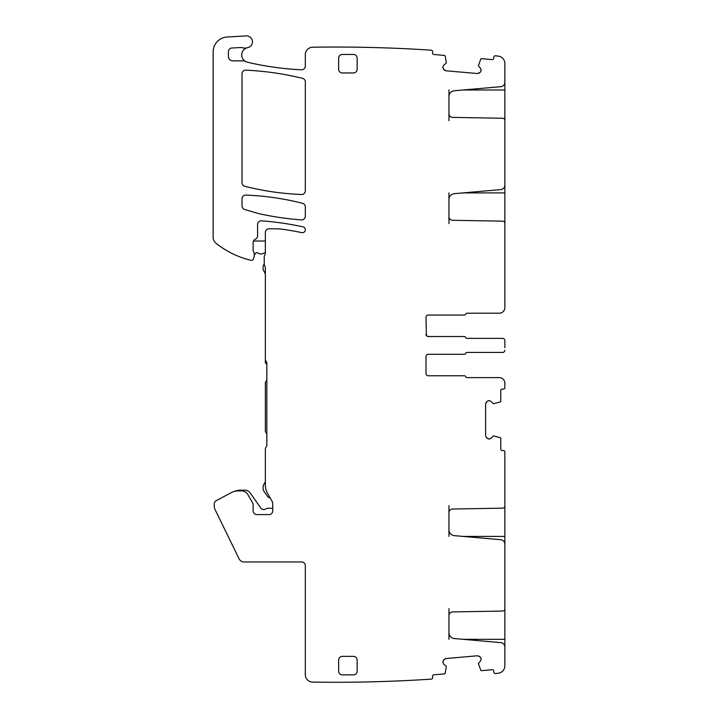 <?xml version="1.0" encoding="UTF-8"?>
<svg xmlns="http://www.w3.org/2000/svg" width="718" height="718" viewBox="0 0 718 718"><rect width="100%" height="100%" fill="white"/><g stroke="black" fill="none" stroke-linecap="round" stroke-linejoin="round"><path stroke-width="1.08" d="M478.43 65.67L480.764 59.109A0.736 0.736 0 0 1 481.518 58.661L492.153 59.594A1.481 1.481 0 0 0 493.76 58.248L493.849 57.135A1.481 1.481 0 0 1 495.456 55.789A1469.62 1469.62 0 0 1 498.265 56.103A7.404 7.404 0 0 1 504.853 63.462L504.853 82.265A4.443 4.443 0 0 1 500.796 86.69L454.359 90.746A5.923 5.923 0 0 0 448.956 96.652L448.956 89.983M504.853 81.843L504.853 89.983L463.083 89.983M504.853 120.705L504.853 89.983M448.956 120.705L448.956 113.677A3.698 3.698 0 0 0 452.591 117.384L502.663 118.255A2.217 2.217 0 0 1 504.853 120.471L504.853 185.172A4.443 4.443 0 0 1 500.796 189.597L454.359 193.663A5.923 5.923 0 0 0 448.956 199.559L448.956 192.9M504.853 184.75L504.853 192.9L463.083 192.9M504.853 223.612L504.853 192.9M448.956 223.612L448.956 216.585A3.698 3.698 0 0 0 452.591 220.291L502.663 221.162A2.217 2.217 0 0 1 504.853 223.388L504.853 307.654A5.556 5.556 0 0 1 499.297 313.201L467.095 313.201L499.297 313.201M478.43 663.647L480.764 670.208A0.736 0.736 0 0 0 481.518 670.657L492.153 669.723A1.481 1.481 0 0 1 493.76 671.07L493.849 672.183A1.481 1.481 0 0 0 495.456 673.529A1469.62 1469.62 0 0 0 498.265 673.215A7.404 7.404 0 0 0 504.853 665.855L504.853 647.053A4.443 4.443 0 0 0 500.796 642.628L454.359 638.562A5.923 5.923 0 0 1 448.956 632.666L448.956 639.325M481.159 658.756L480.243 656.997L481.186 659.016L480.584 660.91L478.511 663.378M479.48 656.36L477.587 655.767L480.243 656.997M443.401 660.228L442.809 662.113L443.401 660.228L445.806 658.55L477.587 655.767M446.219 666.205L443.742 664.132L442.809 662.113M266.827 364.286L265.346 362.805L265.346 359.108A3.698 3.698 0 0 0 266.082 361.325A3.698 3.698 0 0 1 266.827 363.55L266.827 444.989A3.698 3.698 0 0 1 266.082 447.206A3.698 3.698 0 0 0 265.346 449.432L265.346 484.964A17.026 17.026 0 0 0 267.626 493.481L271.754 500.634A7.404 7.404 0 0 1 272.75 504.332L272.75 510.875A3.698 3.698 0 0 1 269.044 514.582L256.829 514.582A3.698 3.698 0 0 1 253.131 510.875L253.131 505.301A5.923 5.923 0 0 0 252.332 502.34L247.863 494.594A7.404 7.404 0 0 0 241.454 490.888L238.313 490.888A14.809 14.809 0 0 0 231.358 492.62L216.226 500.67A3.698 3.698 0 0 0 214.26 503.937L214.26 506.208A7.404 7.404 0 0 0 215.014 509.457L239.103 558.846A5.556 5.556 0 0 0 244.093 561.961L301.623 561.961A3.698 3.698 0 0 1 305.321 565.667L305.321 674.696A7.404 7.404 0 0 0 312.617 682.1A1469.62 1469.62 0 0 0 431.294 679.138A1.481 1.481 0 0 0 432.64 677.532L432.541 676.428A1.481 1.481 0 0 1 433.887 674.821L444.523 673.897A0.736 0.736 0 0 0 445.178 673.322L446.345 666.457M446.345 62.861L445.178 55.995A0.736 0.736 0 0 0 444.523 55.421L433.887 54.496A1.481 1.481 0 0 1 432.541 52.89L432.64 51.786A1.481 1.481 0 0 0 431.294 50.179A1469.62 1469.62 0 0 0 312.725 47.217A1469.62 1469.62 0 0 0 312.617 47.217A7.404 7.404 0 0 0 305.321 54.622L305.321 66.083A3.698 3.698 0 0 1 301.452 69.781A296.139 296.139 0 0 1 247.504 62.242A7.485 7.485 0 0 1 245.403 61.398A3.698 3.698 0 0 0 243.519 60.877L232.847 60.877A4.443 4.443 0 0 1 228.405 56.444L228.405 51.705A3.698 3.698 0 0 1 231.905 48.007L241.086 47.514A3.698 3.698 0 0 1 242.487 47.711A7.404 7.404 0 0 0 247.037 47.792A7.485 7.485 0 0 0 245.403 61.398M442.809 67.205L443.401 69.09L442.826 66.945L443.742 65.185L446.219 63.112M444.047 69.852L445.806 70.768L443.401 69.09M480.243 72.321L481.159 70.561L480.243 72.321L477.587 73.55L445.806 70.768M478.511 65.939L480.584 68.407L481.159 70.561M493.526 403.713L500.266 401.954A0.736 0.736 0 0 0 500.778 401.254L500.778 390.574A1.481 1.481 0 0 1 502.259 389.093L503.372 389.093A1.481 1.481 0 0 0 504.853 387.612L504.853 383.17A5.556 5.556 0 0 0 499.297 377.614L467.095 377.614L499.297 377.614M488.895 400.563L487.064 401.326L489.155 400.563L490.986 401.326L493.266 403.606M486.355 402.026L485.601 403.857L487.064 401.326M487.064 438.303L488.895 439.066L486.355 437.603L485.601 435.772L485.601 403.857M493.266 436.023L490.986 438.303L488.895 439.066M448.956 505.705L448.956 512.733A3.698 3.698 0 0 1 452.591 509.026L502.663 508.156A2.217 2.217 0 0 0 504.853 505.93L504.853 452.017A1.481 1.481 0 0 0 503.372 450.536L502.259 450.536A1.481 1.481 0 0 1 500.778 449.055L500.778 438.384A0.736 0.736 0 0 0 500.266 437.675L493.526 435.916M502.627 338.375L467.095 338.375L502.627 338.375A2.217 2.217 0 0 1 504.853 340.601L504.853 343.15M426.429 335.611L428.224 336.527L464.349 336.527A1.481 1.481 0 0 1 465.722 337.451A1.481 1.481 0 0 0 467.095 338.375M428.224 315.058L464.349 315.058L428.224 315.058A2.217 2.217 0 0 0 425.998 317.275L426.42 335.602M481.186 659.016L480.584 660.91M444.047 659.465L445.806 658.55M443.742 664.132L442.826 662.373M265.346 359.108L265.346 267.949A3.698 3.698 0 0 0 264.789 265.992A3.698 3.698 0 0 1 264.233 264.044L264.233 256.64A2.217 2.217 0 0 1 264.655 255.348A3.698 3.698 0 0 0 265.346 253.185L265.346 232.506A3.698 3.698 0 0 1 269.044 228.8L275.075 228.8A59.226 59.226 0 0 1 283.233 229.365A253.571 253.571 0 0 1 301.739 232.641A2.962 2.962 0 0 0 305.258 230.379A2.962 2.962 0 0 0 302.996 226.852A296.139 296.139 0 0 0 261.54 220.848A3.698 3.698 0 0 0 257.574 224.537L257.574 235.809A3.698 3.698 0 0 1 255.348 239.202A3.698 3.698 0 0 0 253.131 242.594L253.131 249.981A3.698 3.698 0 0 0 253.472 251.542L254.064 252.808A1.849 1.849 0 0 1 254.244 253.589L254.244 255.716A3.698 3.698 0 0 1 254.118 256.676L253.571 258.695A2.217 2.217 0 0 1 250.914 260.284A88.844 88.844 0 0 1 215.921 243.169A7.404 7.404 0 0 1 213.147 237.389L213.147 51.804A14.809 14.809 0 0 1 227.085 37.022L246.193 35.9A5.923 5.923 0 0 1 252.413 41.043A5.923 5.923 0 0 1 247.719 47.612A7.485 7.485 0 0 0 247.037 47.792M442.826 66.945L443.742 65.185M479.48 72.958L477.587 73.55M480.584 68.407L481.186 70.301M504.853 347.674L504.853 340.601M502.627 352.439L467.095 352.439A1.481 1.481 0 0 0 465.722 353.373A1.481 1.481 0 0 1 467.095 352.439L502.627 352.439A2.217 2.217 0 0 0 504.853 350.222M425.998 356.514A2.217 2.217 0 0 1 428.224 354.297L464.349 354.297L428.224 354.297A2.217 2.217 0 0 0 425.998 356.514L425.998 373.539A2.217 2.217 0 0 0 428.224 375.765L464.349 375.765A1.481 1.481 0 0 1 465.722 376.69A1.481 1.481 0 0 0 467.095 377.614A1.481 1.481 0 0 1 465.722 376.69M489.155 400.563L490.986 401.326M486.355 437.603L485.601 435.772M490.986 438.303L489.155 439.066M242.02 182.713A3.698 3.698 0 0 0 244.82 186.303A273.926 273.926 0 0 0 301.479 194.506A3.698 3.698 0 0 0 305.321 190.808L305.321 81.933A3.698 3.698 0 0 0 302.502 78.334A296.139 296.139 0 0 0 245.897 70.158A3.698 3.698 0 0 0 242.02 73.855L242.02 182.713M305.321 206.883L305.321 216.199A3.698 3.698 0 0 1 301.354 219.887A296.139 296.139 0 0 1 259.62 213.811A29.617 29.617 0 0 1 257.565 213.291L244.676 209.476A3.698 3.698 0 0 1 242.02 205.931L242.02 198.787A3.698 3.698 0 0 1 245.87 195.09A273.926 273.926 0 0 1 302.529 203.293A3.698 3.698 0 0 1 305.321 206.883M448.956 536.418L448.956 529.758A5.923 5.923 0 0 0 454.359 535.655L500.796 539.721A4.443 4.443 0 0 1 504.853 544.145L504.853 608.846A2.217 2.217 0 0 1 502.663 611.063L452.591 611.933A3.698 3.698 0 0 0 448.956 615.64L448.956 608.613M448.956 615.64L448.956 632.666M448.956 512.733L448.956 529.758M425.998 373.539A2.217 2.217 0 0 0 428.224 375.765L464.349 375.765M465.722 353.373A1.481 1.481 0 0 1 464.349 354.297M425.998 334.301A2.217 2.217 0 0 0 428.224 336.527L464.349 336.527M464.349 315.058A1.481 1.481 0 0 0 465.722 314.134A1.481 1.481 0 0 1 467.095 313.201M448.956 216.585L448.956 199.559M448.956 113.677L448.956 96.652M353.444 656.36L342.342 656.36A3.698 3.698 0 0 0 338.645 660.057L338.645 671.168A3.698 3.698 0 0 0 342.342 674.866L353.444 674.866A3.698 3.698 0 0 0 357.151 671.168L357.151 660.057A3.698 3.698 0 0 0 353.444 656.36M357.151 58.149L357.151 69.26A3.698 3.698 0 0 1 353.444 72.958L342.342 72.958A3.698 3.698 0 0 1 338.645 69.26L338.645 58.149A3.698 3.698 0 0 1 342.342 54.451L353.444 54.451A3.698 3.698 0 0 1 357.151 58.149M504.853 505.705L504.853 546.048M504.853 608.613L504.853 648.955M254.244 255.141L255.743 253.221A1.481 1.481 0 0 1 257.798 252.942A5.179 5.179 0 0 0 263.587 253.23A2.962 2.962 0 0 1 265.346 252.808M253.481 241.024L265.346 241.024M272.75 508.604A5.556 5.556 0 0 0 270.901 508.29L267.652 508.29A2.962 2.962 0 0 0 265.92 508.847A3.698 3.698 0 0 1 260.724 507.967L250.349 493.149A7.036 7.036 0 0 0 244.587 490.152L240.916 490.152A17.77 17.77 0 0 0 234.149 491.489M265.346 481.814L263.623 484.794A3.698 3.698 0 0 0 263.12 486.651L263.12 488.931A3.698 3.698 0 0 0 263.793 491.058L267.5 496.344A3.698 3.698 0 0 0 270.183 497.906M266.827 380.576L265.992 381.411A2.217 2.217 0 0 0 265.346 382.981L265.346 430.656A3.698 3.698 0 0 0 266.432 433.277L266.827 433.672M264.242 264.242A2.962 2.962 0 0 0 263.12 266.558L263.12 268.783A3.698 3.698 0 0 0 263.623 270.632L264.556 272.248A5.923 5.923 0 0 1 265.346 275.209M463.083 536.418L504.853 536.418M463.083 639.325L504.853 639.325"/></g></svg>
